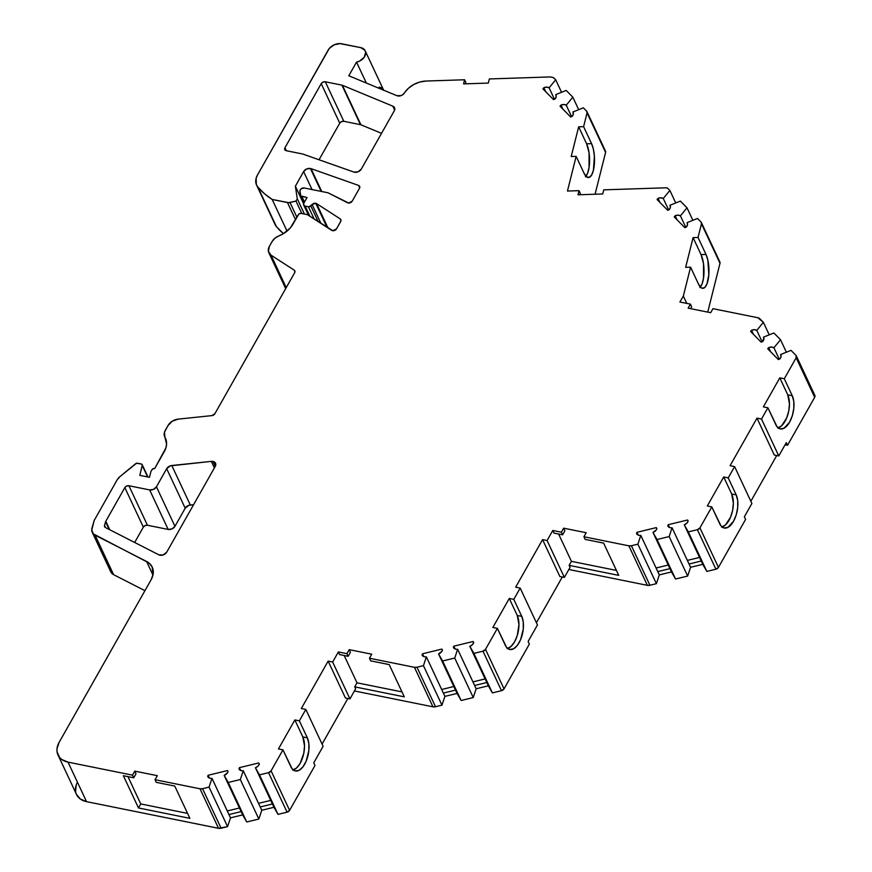 <?xml version="1.0" encoding="UTF-8"?>
<svg xmlns="http://www.w3.org/2000/svg" width="872" height="872" viewBox="0 0 872 872"><rect width="100%" height="100%" fill="white"/><g stroke="black" fill="none" stroke-linecap="round" stroke-linejoin="round"><path stroke-width="1.31" d="M214.392 467.904L211.34 461.386A5.287 3.837 154.9 0 1 213.019 461.462L215.297 466.313L213.019 461.462A5.287 3.837 154.9 0 1 215.526 463.25A5.287 3.837 154.9 0 1 215.308 466.291L215.526 463.239L213.019 461.462A5.287 3.837 154.9 0 1 215.308 466.291L166.705 552.194A5.287 3.837 154.9 0 1 158.889 554.843L163.129 554.952L166.705 552.194L215.308 466.291L166.705 552.194A5.287 3.837 154.9 0 1 158.889 554.843L105.447 527.549A3.172 2.3 154.9 0 1 104.596 526.699A3.172 2.3 154.9 0 1 104.52 525.369L105.447 527.549L158.889 554.843L105.447 527.549A3.172 2.3 154.9 0 1 104.52 525.369L105.577 527.615M585.439 176.776L587.619 173.19L589.069 167.391L589.08 152.894L586.616 143.804L578.659 126.822L583.608 126.658L591.565 143.64A19.021 6.66 -91.9 0 1 594.322 164.677A19.021 6.66 -91.9 0 1 588.469 177.517A19.021 6.66 -91.9 0 1 584.109 173.365L576.152 156.371L567.454 191.044L579.03 190.663L577.994 194.794L602.716 193.976L603.751 189.845L665.99 187.796A3.172 2.3 154.9 0 1 666.731 187.851A3.172 2.3 154.9 0 1 667.908 188.45L669.87 190.434L663.276 198.478L668.639 209.912L663.276 198.478L660.856 197.77L658.011 198.369A5.287 3.837 154.9 0 1 663.276 198.478L668.639 209.912M321.158 191.404L310.41 168.481L306.562 169.015L303.62 171.599L312.045 189.562L303.62 171.599A5.287 3.837 154.9 0 1 310.41 168.481L321.158 191.404L310.41 168.481A5.287 3.837 154.9 0 1 311.021 168.645L321.746 191.513M327.022 227.341L315.74 203.285L312.122 204.549L320.961 223.428L312.122 204.549A3.172 2.3 154.9 0 1 315.74 203.285L327.022 227.341L315.74 203.285A3.172 2.3 154.9 0 1 316.591 203.623L328.003 227.974M92.269 532.345L110.788 571.858A10.562 7.663 -25.1 0 0 113.611 574.681L95.092 535.168A10.562 7.663 154.9 0 1 92.269 532.345A10.562 7.663 154.9 0 1 92.018 527.898L94.198 520.442L117.186 479.807A10.562 7.663 154.9 0 1 119.955 476.581L135.443 463.839A2.115 1.537 154.9 0 1 137.602 463.239L141.21 463.969A2.115 1.537 154.9 0 1 142.201 464.689A2.115 1.537 154.9 0 1 142.267 465.517L147.63 476.94L142.267 465.517L139.803 475.36L149.483 477.311L150.867 471.774A2.115 1.537 154.9 0 1 151.041 471.349L151.957 469.736A2.115 1.537 154.9 0 1 154.671 468.482A2.115 1.537 154.9 0 1 154.736 468.493L165.909 447.87L166.574 444.099L164.928 437.232A10.562 7.663 154.9 0 1 164.677 436.763A10.562 7.663 154.9 0 1 165.233 430.463L168.034 425.492A10.562 7.663 154.9 0 1 178.259 419.116L211.831 415.617L214.894 413.71A3.172 2.3 154.9 0 1 211.831 415.617L178.259 419.116L211.831 415.617A3.172 2.3 154.9 0 0 214.894 413.71L294.649 272.74L294.954 271.257L294.158 270.113A3.172 2.3 154.9 0 1 294.823 270.843A3.172 2.3 154.9 0 1 294.649 272.74L214.894 413.71L294.649 272.74A3.172 2.3 154.9 0 0 294.158 270.113L271.018 255.158A10.562 7.663 154.9 0 1 268.827 252.695A10.562 7.663 154.9 0 1 269.372 246.384L272.184 241.424A10.562 7.663 154.9 0 1 278.811 235.93L283.182 233.816L290.409 227.821L298.366 214.632A2.115 1.537 154.9 0 1 301.08 213.389L307.391 214.665L332.864 230.72L336.57 228.802L340.985 220.758L340.2 218.872A3.172 2.3 154.9 0 1 340.854 219.613A3.172 2.3 154.9 0 1 340.69 221.51L336.57 228.802A3.172 2.3 154.9 0 1 331.654 230.339L307.391 214.665L331.654 230.339A3.172 2.3 154.9 0 0 336.57 228.802L340.69 221.51A3.172 2.3 154.9 0 0 340.2 218.872L316.591 203.623A3.172 2.3 154.9 0 0 315.74 203.285A3.172 2.3 154.9 0 1 316.591 203.623L340.2 218.872L316.591 203.623M473.692 642.631L473.147 641.487L453.778 646.196L455.086 648.986L453.778 646.196L473.147 641.487L473.725 642.49A5.287 3.837 154.9 0 1 469.834 646.305L472.341 644.735L473.725 642.49A5.287 3.837 154.9 0 1 469.834 646.305L486.805 682.525L474.63 685.479L476.167 688.771L473.245 697.556L461.135 700.51L455.533 690.123L443.347 693.087L444.894 696.379L441.962 705.165L423.443 665.652L426.375 656.867L443.347 693.087L426.375 656.867A5.287 3.837 154.9 0 1 424.577 656.812A5.287 3.837 154.9 0 1 422.081 655.046L424.577 656.812A5.287 3.837 154.9 0 1 422.081 655.046L422.495 653.793L422.081 655.046L422.495 653.793L423.803 656.583L422.495 653.793L441.875 649.084L442.409 650.24L441.875 649.084L422.495 653.793L423.803 656.583M469.834 646.305L473.888 653.39L482.968 651.177L501.498 690.689L492.408 692.902L488.353 685.817L469.834 646.305L473.888 653.39L492.408 692.902L488.353 685.817L469.834 646.305L473.888 653.39L492.408 692.902L486.805 682.525L474.63 685.479L457.647 649.259A5.287 3.837 154.9 0 1 455.849 649.204A5.287 3.837 154.9 0 1 453.353 647.449L455.849 649.204A5.287 3.837 154.9 0 1 453.353 647.449L453.778 646.196L453.353 647.449L453.778 646.196L455.086 648.986M688.106 521.151L687.572 519.995L668.192 524.704L669.5 527.495L668.192 524.704L687.572 519.995L688.15 521.009A5.287 3.837 154.9 0 1 684.258 524.824L686.765 523.255L688.15 521.009A5.287 3.837 154.9 0 1 684.258 524.824L701.23 561.034L689.054 563.999L690.591 567.291L687.659 576.076L675.549 579.019L669.958 568.642L657.771 571.607L640.8 535.386A5.287 3.837 154.9 0 1 638.991 535.332A5.287 3.837 154.9 0 1 636.506 533.566L638.991 535.332A5.287 3.837 154.9 0 1 636.506 533.566L636.92 532.312L636.506 533.566L636.92 532.312L638.228 535.103L636.92 532.312L656.3 527.604L656.834 528.748L656.3 527.604L636.92 532.312L638.228 535.103M684.258 524.824L688.313 531.909L697.393 529.696L715.912 569.209L706.832 571.422L702.778 564.337L684.258 524.824L688.313 531.909L706.832 571.422L702.778 564.337L684.258 524.824L688.313 531.909L706.832 571.422L701.23 561.034L689.054 563.999L672.072 527.778A5.287 3.837 154.9 0 1 670.274 527.724A5.287 3.837 154.9 0 1 667.778 525.958L670.274 527.724A5.287 3.837 154.9 0 1 667.778 525.958L668.192 524.704L667.778 525.958L668.192 524.704L669.5 527.495M259.3 764.101L258.755 762.956L239.375 767.665L240.683 770.456L239.375 767.665L258.755 762.956L259.333 763.97A5.287 3.837 154.9 0 1 255.442 767.774L257.949 766.216L259.333 763.97A5.287 3.837 154.9 0 1 255.442 767.774L272.413 803.995L260.238 806.96L261.774 810.252L258.842 819.037L246.743 821.98L241.141 811.603L228.955 814.557L230.502 817.849L227.57 826.634L209.051 787.122L211.983 778.336L228.955 814.557L211.983 778.336A5.287 3.837 154.9 0 1 210.174 778.282A5.287 3.837 154.9 0 1 207.689 776.527L210.174 778.282A5.287 3.837 154.9 0 1 207.689 776.527L208.103 775.273L207.689 776.527L208.103 775.273L209.411 778.064L208.103 775.273L227.483 770.565L228.017 771.709L227.483 770.565L208.103 775.273L209.411 778.064M255.442 767.774L259.496 774.859L268.554 772.668L287.073 812.181L278.015 814.372L273.961 807.287L255.442 767.774L259.496 774.859L278.015 814.372L273.961 807.287L255.442 767.774L259.496 774.859L278.015 814.372L272.413 803.995L260.238 806.96L243.255 770.739A5.287 3.837 154.9 0 1 241.457 770.684A5.287 3.837 154.9 0 1 238.961 768.919L241.457 770.684A5.287 3.837 154.9 0 1 238.961 768.919L239.375 767.665L238.961 768.919L239.375 767.665L240.683 770.456M320.961 223.428L312.122 204.549L310.835 205.945L318.193 221.641L310.835 205.945A2.115 1.537 154.9 0 1 308.416 206.784L314.16 219.036L308.416 206.784L305.189 206.13L309.963 216.321L305.189 206.13A3.172 2.3 154.9 0 1 303.685 205.062A3.172 2.3 154.9 0 1 303.848 203.165L307.042 197.53L301.843 196.483L304.47 202.075L301.843 196.483A3.172 2.3 154.9 0 1 300.35 195.404A3.172 2.3 154.9 0 1 300.186 194.816L299.892 191.164A3.172 2.3 154.9 0 1 301.243 188.734A3.172 2.3 154.9 0 1 304.284 187.992L327.992 192.777L348.724 203.034L352.244 201.105L359.493 188.276L359.733 186.554L358.523 185.409A3.172 2.3 154.9 0 1 359.656 186.39A3.172 2.3 154.9 0 1 359.493 188.276L352.244 201.105A3.172 2.3 154.9 0 1 347.514 202.751L327.992 192.777L347.514 202.751A3.172 2.3 154.9 0 0 352.244 201.105L359.493 188.276A3.172 2.3 154.9 0 0 358.523 185.409L311.021 168.645A5.287 3.837 154.9 0 0 310.41 168.481A5.287 3.837 154.9 0 1 311.021 168.645L358.523 185.409L311.021 168.645M258.842 819.037L246.743 821.98L242.678 814.895L230.502 817.849L228.955 814.557L241.141 811.603L224.159 775.382L228.224 782.467L240.323 779.524L258.842 819.037L240.323 779.524L243.255 770.739A5.287 3.837 154.9 0 1 241.457 770.684A5.287 3.837 154.9 0 0 243.255 770.739L261.774 810.252L258.842 819.037L240.323 779.524L243.255 770.739L261.774 810.252L258.842 819.037L246.743 821.98L228.224 782.467L240.323 779.524L243.255 770.739M556.107 95.299L555.78 94.601A5.287 3.837 154.9 0 1 555.965 94.939A5.287 3.837 154.9 0 1 555.006 99.037L556.183 96.748L555.78 94.601L556.107 95.299L555.78 94.601L566.201 90.437L572.828 97.163L578.692 109.665L572.828 97.163L566.244 105.207L571.596 116.63L566.244 105.207L563.824 104.487L560.979 105.098A5.287 3.837 154.9 0 1 566.244 105.207L571.596 116.63M670.285 205.956L669.958 205.258A5.287 3.837 154.9 0 1 670.143 205.596A5.287 3.837 154.9 0 1 669.184 209.694L670.361 207.405L669.958 205.258L670.285 205.956L669.958 205.258L680.378 201.094L687.005 207.819L692.869 220.322L687.005 207.819L680.422 215.864L685.774 227.287L680.422 215.864L678.002 215.144L675.157 215.755A5.287 3.837 154.9 0 1 680.422 215.864L685.774 227.287M779.274 359.188L773.922 347.765L771.502 347.045L768.657 347.645L770.543 351.656L768.657 347.645A5.287 3.837 154.9 0 1 773.922 347.765L779.274 359.188L773.922 347.765L780.516 339.709L786.381 352.223L780.516 339.709L773.878 332.984L763.458 337.148L763.785 337.856L763.458 337.148A5.287 3.837 154.9 0 1 763.643 337.486A5.287 3.837 154.9 0 1 762.684 341.595L763.785 337.856M687.659 576.076L675.549 579.019L671.495 571.934L652.975 532.421L657.03 539.506L669.14 536.563L687.659 576.076L675.549 579.019L657.03 539.506L669.14 536.563L672.072 527.778A5.287 3.837 154.9 0 1 670.274 527.724A5.287 3.837 154.9 0 0 672.072 527.778L690.591 567.291L687.659 576.076L669.14 536.563L672.072 527.778L690.591 567.291L687.659 576.076L669.14 536.563L672.072 527.778M473.245 697.556L461.135 700.51L457.07 693.414L444.894 696.379L443.347 693.087L455.533 690.123L438.551 653.902L442.616 660.987L454.726 658.044L473.245 697.556L454.726 658.044L457.647 649.259A5.287 3.837 154.9 0 1 455.849 649.204A5.287 3.837 154.9 0 0 457.647 649.259L476.167 688.771L473.245 697.556L454.726 658.044L457.647 649.259L476.167 688.771L473.245 697.556L461.135 700.51L442.616 660.987L454.726 658.044L457.647 649.259M246.743 821.98L242.678 814.895L224.159 775.382L228.224 782.467L246.743 821.98L228.224 782.467L240.323 779.524M675.549 579.019L671.495 571.934L652.975 532.421L657.03 539.506L675.549 579.019L657.03 539.506L669.14 536.563M461.135 700.51L457.07 693.414L438.551 653.902L442.616 660.987L461.135 700.51L442.616 660.987L454.726 658.044M256.597 185.115L275.116 224.627A16.906 12.263 -25.1 0 0 276.413 226.644L257.894 187.131A16.906 12.263 154.9 0 1 256.597 185.115A16.906 12.263 154.9 0 1 257.469 175.021L328.188 50.042A10.562 7.663 154.9 0 1 341.759 43.796L360.703 47.622A9.505 6.9 154.9 0 1 365.205 50.838A9.505 6.9 154.9 0 1 356.528 62.108L366.338 83.047L356.528 62.108L348.789 75.777A3.172 2.3 154.9 0 1 348.909 75.82L396.902 95.691A5.287 3.837 154.9 0 0 404.368 93.042A21.135 15.325 154.9 0 1 426.016 81.041A21.135 15.325 154.9 0 0 404.368 93.042A5.287 3.837 154.9 0 1 396.902 95.691L400.967 95.648L402.929 94.579L408.336 88.355L413.622 84.573L419.715 82.055L426.016 81.041L464.613 79.766L463.577 83.897L488.309 83.08L489.345 78.949L550.33 76.932L552.793 77.434A3.172 2.3 154.9 0 1 553.971 78.033L555.693 79.777L561.557 92.29L555.693 79.777L549.098 87.821L554.461 99.255L549.098 87.821L546.69 87.113L543.834 87.712A5.287 3.837 154.9 0 1 549.098 87.821L554.461 99.255M675.735 202.947L669.87 190.434L663.276 198.478L669.87 190.434L675.735 202.947L669.87 190.434L667.908 188.45L669.87 190.434M242.678 814.895L230.502 817.849L227.57 826.634L221.085 828.215L202.566 788.702L209.051 787.122L211.983 778.336L230.502 817.849L242.678 814.895L224.159 775.382A5.287 3.837 154.9 0 0 228.061 771.567L227.483 770.565L228.061 771.567A5.287 3.837 154.9 0 1 224.159 775.382L227.548 772.734L228.061 771.567L227.483 770.565L228.017 771.709M545.709 91.702L543.834 87.712L545.709 91.702L543.834 87.712L542.896 88.857L553.524 99.626L555.006 99.037A5.287 3.837 154.9 0 0 555.78 94.601L566.201 90.437L572.828 97.163L566.244 105.207L572.828 97.163L578.692 109.665M573.253 112.673L572.926 111.976A5.287 3.837 154.9 0 1 573.111 112.314A5.287 3.837 154.9 0 1 572.141 116.412L573.329 114.123L572.926 111.976L583.346 107.812L586.627 111.147A3.172 2.3 154.9 0 1 586.965 111.627A3.172 2.3 154.9 0 1 587.063 112.87L605.582 152.382A3.172 2.3 -25.1 0 0 605.484 151.139L586.965 111.627M562.843 109.087L560.979 105.098L562.843 109.087L560.979 105.098L560.042 106.242L570.669 117.011L572.141 116.412A5.287 3.837 154.9 0 0 572.926 111.976L583.346 107.812L586.627 111.147L587.063 112.87L583.608 126.658L591.565 143.64L586.616 143.804L578.659 126.822L571.204 156.535L576.152 156.371L571.204 156.535L578.659 126.822L583.608 126.658L591.565 143.64L586.616 143.804L578.659 126.822L571.204 156.535L576.152 156.371L567.454 191.044L579.03 190.663L580.262 193.301L579.902 194.729M659.886 202.359L658.011 198.369L659.886 202.359L658.011 198.369L657.074 199.514L667.701 210.283L669.184 209.694A5.287 3.837 154.9 0 0 669.958 205.258L680.378 201.094L687.005 207.819L680.422 215.864L687.005 207.819L692.869 220.322M687.419 223.33L687.092 222.633A5.287 3.837 154.9 0 1 687.289 222.97A5.287 3.837 154.9 0 1 686.318 227.069L687.507 224.78L687.092 222.633L697.513 218.469L701.044 222.044A3.172 2.3 154.9 0 1 701.371 222.524A3.172 2.3 154.9 0 1 701.47 223.766L719.989 263.279A3.172 2.3 -25.1 0 0 719.891 262.036L701.371 222.524M677.021 219.744L675.157 215.755L677.021 219.744L675.157 215.755L674.22 216.888L684.836 227.668L686.318 227.069A5.287 3.837 154.9 0 0 687.092 222.633L697.513 218.469L701.044 222.044L701.47 223.766L698.036 237.457L706.004 254.45L701.055 254.613L693.087 237.62L685.643 267.344L690.58 267.181L685.643 267.344L693.087 237.62L698.036 237.457L706.004 254.45A19.021 6.66 -91.9 0 1 708.762 275.487A19.021 6.66 -91.9 0 1 702.908 288.316A19.021 6.66 -91.9 0 1 698.548 284.174L690.58 267.181L683.343 296.077L679.888 302.006L690.417 304.132L691.649 306.759L690.58 308.655M753.397 334.27L751.522 330.27A5.287 3.837 154.9 0 1 756.776 330.379L754.367 329.671L751.522 330.27L753.397 334.27L751.522 330.27A5.287 3.837 154.9 0 1 756.776 330.379L762.139 341.813L756.776 330.379L763.371 322.335L769.235 334.837L763.371 322.335L759.839 318.749A5.287 3.837 154.9 0 0 757.888 317.746L763.371 322.335L769.235 334.837M796.332 355.896A3.172 2.3 154.9 0 1 796.169 357.782L814.688 397.294A3.172 2.3 -25.1 0 0 814.851 395.408L796.332 355.896A3.172 2.3 154.9 0 0 796.005 355.416L791.024 350.37L780.604 354.533L780.931 355.231L780.604 354.533A5.287 3.837 154.9 0 1 780.789 354.871A5.287 3.837 154.9 0 1 779.83 358.97L781.007 356.681L780.604 354.533A5.287 3.837 154.9 0 1 779.83 358.97L778.336 359.558L779.83 358.97L778.336 359.558L767.72 348.8L778.336 359.558L767.72 348.8L768.657 347.645A5.287 3.837 154.9 0 1 773.922 347.765L780.516 339.709L773.878 332.984L763.458 337.148A5.287 3.837 154.9 0 1 762.684 341.595L761.202 342.184L762.684 341.595L761.202 342.184L750.585 331.415L761.202 342.184L750.585 331.415L751.522 330.27M669.958 568.642L657.771 571.607L669.958 568.642L652.975 532.421A5.287 3.837 154.9 0 0 656.878 528.617L656.3 527.604L656.878 528.617A5.287 3.837 154.9 0 1 652.975 532.421L656.354 529.784L656.878 528.617L656.3 527.604L656.834 528.748M457.07 693.414L444.894 696.379L441.962 705.165L435.51 706.734L416.99 667.222L423.443 665.652L426.375 656.867L444.894 696.379L457.07 693.414L438.551 653.902A5.287 3.837 154.9 0 0 442.453 650.098L441.875 649.084L442.453 650.098A5.287 3.837 154.9 0 1 438.551 653.902L441.941 651.264L442.453 650.098L441.875 649.084L442.409 650.24M312.045 189.562L303.62 171.599L295.368 186.194L303.598 203.754L295.368 186.194L297.287 198.783L304.448 214.065L297.287 198.783L295.99 201.072L301.832 213.542L295.99 201.072L289.995 202.489L296.894 217.226L289.995 202.489A5.287 3.837 154.9 0 1 287.477 202.555L295.51 219.69L287.477 202.555L272.195 199.47L287.03 231.124L272.195 199.47L264.478 193.748L257.894 187.131L256.335 184.526L256.117 178.28L257.469 175.021L329.245 48.505L334.052 44.875L339.917 43.6L360.703 47.622L364.856 50.216L365.651 52.374L364.234 57.269L359.526 61.127L356.528 62.108L348.789 75.777A3.172 2.3 154.9 0 1 348.909 75.82L396.902 95.691L348.909 75.82A3.172 2.3 154.9 0 0 348.789 75.777L356.528 62.108L366.338 83.047M657.771 571.607L659.319 574.899L671.495 571.934L659.319 574.899L656.387 583.684L637.868 544.172L640.8 535.386A5.287 3.837 154.9 0 1 638.991 535.332A5.287 3.837 154.9 0 0 640.8 535.386L659.319 574.899L656.387 583.684L637.868 544.172L640.8 535.386L659.319 574.899L656.387 583.684L649.923 585.254L631.404 545.741L637.868 544.172L640.8 535.386M258.548 803.352L270.723 800.398M239.451 807.995L227.265 810.96M687.365 560.402L699.54 557.437M656.082 567.999L668.268 565.045M564.893 530.808L562.614 534.83L554.014 533.097L552.783 530.459L554.014 533.097L562.614 534.83L561.383 532.203L563.661 528.17L564.893 530.808L562.614 534.83L561.383 532.203L563.661 528.17L564.893 530.808L562.614 534.83L554.014 533.097L552.783 530.459L561.383 532.203L563.661 528.17L564.893 530.808M472.94 681.882L485.115 678.917M453.843 686.526L441.668 689.48M350.435 652.278L348.157 656.311L339.59 654.578L338.358 651.951L339.59 654.578L348.157 656.311L346.925 653.673L349.203 649.651L350.435 652.278L348.157 656.311L346.925 653.673L349.203 649.651L350.435 652.278L348.157 656.311L339.59 654.578L338.358 651.951L346.925 653.673L349.203 649.651L350.435 652.278M444.894 696.379L441.962 705.165L423.443 665.652L426.375 656.867A5.287 3.837 154.9 0 1 424.577 656.812A5.287 3.837 154.9 0 0 426.375 656.867M344.189 655.504L356.997 682.82L344.189 655.504L356.997 682.82L354.719 686.853L355.634 688.826L349.945 698.897L332.657 662.022L338.358 651.951L346.925 653.673L348.157 656.311M230.502 817.849L227.57 826.634L209.051 787.122L211.983 778.336A5.287 3.837 154.9 0 1 210.174 778.282A5.287 3.837 154.9 0 0 211.983 778.336M558.614 534.024L571.422 561.339L558.614 534.024L571.422 561.339L569.133 565.361L570.059 567.345L564.369 577.417L547.082 540.542L552.783 530.459L561.383 532.203L562.614 534.83M109.131 529.435L105.556 521.816L109.131 529.435L105.556 521.816L104.52 525.369L105.556 521.816A3.172 2.3 154.9 0 1 105.795 521.26L109.785 529.773M292.698 770.085L296.578 767.97L300.153 763.327L303.794 753.266L304.524 745.985L302.824 736.927L294.856 719.945L278.451 748.95L282.953 749.866L278.451 748.95L294.856 719.945L299.368 720.85L307.336 737.843A19.021 9.352 -78.6 0 1 306.813 759.501A19.021 9.352 -78.6 0 1 295.357 770.99A19.021 9.352 -78.6 0 1 290.888 766.793L282.953 749.866L271.083 770.837A3.172 2.3 154.9 0 1 268.554 772.668L287.073 812.181A3.172 2.3 -25.1 0 0 289.602 810.361L271.083 770.837L268.554 772.668L287.073 812.181L278.015 814.372L259.496 774.859L268.554 772.668L259.496 774.859M209.051 787.122L202.566 788.702L209.051 787.122L227.57 826.634L221.085 828.215L202.566 788.702L200.004 788.789L218.523 828.302A5.287 3.837 -25.1 0 0 221.085 828.215L202.566 788.702A5.287 3.837 154.9 0 1 200.004 788.789L155.042 779.71L157.32 775.677L134.779 771.131L136.01 773.758L133.732 777.791L132.5 775.154L134.779 771.131L136.01 773.758L133.732 777.791L123.366 775.699L138.484 807.963L189.889 818.35L174.76 786.075L156.273 782.348L155.042 779.71L156.273 782.348L174.76 786.075L189.889 818.35L138.484 807.963L123.366 775.699L133.732 777.791L132.5 775.154L134.779 771.131L136.01 773.758L133.732 777.791L132.5 775.154L68.027 762.139L61.814 759.523L59.536 757.397L57.083 751.947L56.985 748.819L59.111 742.377L151.248 579.52L153.134 574.19L152.055 566.746L148.829 562.887L93.326 533.882L91.734 530.1L94.198 520.442L117.186 479.807L119.955 476.581L136.49 463.294L141.21 463.969L142.3 464.983L139.803 475.36L149.483 477.311L150.867 471.774A2.115 1.537 154.9 0 1 151.041 471.349L152.436 469.147L154.671 468.482A2.115 1.537 154.9 0 1 154.736 468.493L164.274 451.642A22.509 16.328 -25.1 0 0 165.44 438.213A22.509 16.328 -25.1 0 0 164.928 437.232L164.459 432.229L168.034 425.492L172.285 421.198L178.259 419.116A10.562 7.663 154.9 0 0 168.034 425.492L165.233 430.463A10.562 7.663 154.9 0 0 164.928 437.232L165.865 439.248M127.966 776.625L140.763 803.94L127.966 776.625L140.763 803.94L187.567 813.391L140.763 803.94L138.484 807.963L123.366 775.699L133.732 777.791M699.878 287.586L702.047 284L703.508 278.201L703.519 263.704L701.055 254.613L693.087 237.62L698.036 237.457L706.004 254.45L701.055 254.613L693.087 237.62L685.643 267.344L690.58 267.181L683.343 296.077L679.888 302.006L690.417 304.132L691.649 306.759L690.417 304.132L688.139 308.154L710.68 312.71L712.958 308.677L710.68 312.71L688.139 308.154L690.417 304.132L688.139 308.154L710.68 312.71L712.958 308.677L757.888 317.746A5.287 3.837 154.9 0 1 759.839 318.749L763.371 322.335L756.776 330.379L762.139 341.813M777.671 427.988L781.541 425.852L786.599 418.146L788.724 411.148L789.465 403.867L787.754 394.842L779.797 377.849L763.382 406.864L767.883 407.769L763.382 406.864L779.797 377.849L784.299 378.764L792.267 395.746A19.021 9.352 -78.6 0 1 791.743 417.416A19.021 9.352 -78.6 0 1 780.298 428.893A19.021 9.352 -78.6 0 1 775.851 424.762L767.883 407.769L761.507 419.05L778.783 455.936L786.315 442.638L778.783 455.936L786.315 442.638L787.547 445.276L786.315 442.638L787.547 445.276L785.105 444.775M721.591 527.113L725.46 524.977L730.518 517.27L732.644 510.273L733.374 503.002L731.673 493.966L723.706 476.973L707.29 505.989L711.803 506.905L707.29 505.989L723.706 476.973L728.218 477.889L736.186 494.882A19.021 9.352 -78.6 0 1 735.663 516.54A19.021 9.352 -78.6 0 1 724.207 528.029A19.021 9.352 -78.6 0 1 719.771 523.887L711.803 506.905L699.933 527.876A3.172 2.3 154.9 0 1 697.393 529.696L715.912 569.209A3.172 2.3 -25.1 0 0 718.452 567.389L699.933 527.876L697.393 529.696L715.912 569.209L706.832 571.422L688.313 531.909L697.393 529.696L688.313 531.909M564.369 577.417L559.857 576.501L542.569 539.626L547.082 540.542L564.369 577.417L559.857 576.501L542.569 539.626L547.082 540.542L564.369 577.417L570.059 567.345L569.133 565.361L571.422 561.339L616.406 570.419L571.422 561.339L569.133 565.361L618.739 575.378L603.609 543.114L585.156 539.387L583.924 536.749L585.156 539.387L603.609 543.114L618.739 575.378L569.133 565.361L570.059 567.345L564.369 577.417L559.857 576.501L542.569 539.626L547.082 540.542L552.783 530.459L561.383 532.203M637.868 544.172L631.404 545.741L637.868 544.172L656.387 583.684L649.923 585.254L631.404 545.741L628.854 545.828L647.373 585.341A5.287 3.837 -25.1 0 0 649.923 585.254L631.404 545.741A5.287 3.837 154.9 0 1 628.854 545.828L583.924 536.749L586.202 532.727L563.661 528.17L586.202 532.727L583.924 536.749L585.156 539.387L603.609 543.114L618.739 575.378L569.133 565.361M507.166 648.594L511.036 646.457L514.6 641.814L517.314 635.361L518.949 624.483L517.249 615.447L509.281 598.454L492.865 627.469L497.378 628.385L492.865 627.469L509.281 598.454L513.793 599.369L521.761 616.362A19.021 9.352 -78.6 0 1 521.238 638.021A19.021 9.352 -78.6 0 1 509.782 649.509A19.021 9.352 -78.6 0 1 505.346 645.367L497.378 628.385L485.508 649.357A3.172 2.3 154.9 0 1 482.968 651.177L501.498 690.689A3.172 2.3 -25.1 0 0 504.027 688.869L485.508 649.357L482.968 651.177L501.498 690.689L492.408 692.902L473.888 653.39L482.968 651.177L473.888 653.39M349.945 698.897L345.432 697.992L328.145 661.107L332.657 662.022L349.945 698.897L345.432 697.992L349.945 698.897L355.634 688.826L354.719 686.853L356.997 682.82L401.981 691.899L356.997 682.82L354.719 686.853L404.314 696.859L389.185 664.595L370.698 660.867L369.466 658.229L370.698 660.867L389.185 664.595L404.314 696.859L354.719 686.853L355.634 688.826L349.945 698.897L332.657 662.022L338.358 651.951L346.925 653.673M423.443 665.652L416.99 667.222L423.443 665.652L441.962 705.165L435.51 706.734L416.99 667.222L414.429 667.309L432.948 706.821A5.287 3.837 -25.1 0 0 435.51 706.734L416.99 667.222A5.287 3.837 154.9 0 1 414.429 667.309L369.466 658.229L371.745 654.196L349.203 649.651L371.745 654.196L369.466 658.229L370.698 660.867L389.185 664.595L404.314 696.859L354.719 686.853M289.602 810.361L271.083 770.837L289.602 810.361L287.073 812.181A3.172 2.3 -25.1 0 0 289.602 810.361L314.999 765.474L313.767 762.837L323.109 746.312L305.832 709.437L323.109 746.312L313.767 762.837L314.999 765.474L289.602 810.361L314.999 765.474L313.767 762.837L323.109 746.312L305.832 709.437L299.368 720.85L294.856 719.945L302.824 736.927L294.856 719.945L278.451 748.95L282.953 749.866L292.12 768.842L295.346 770.99L299.151 770.281L302.944 766.837L306.159 761.18L308.852 750.498L308.841 743.489L307.336 737.843L302.824 736.927A19.021 9.352 101.4 0 1 303.02 756.395A19.021 9.352 101.4 0 1 293.221 769.965A19.021 9.352 101.4 0 0 303.02 756.395A19.021 9.352 101.4 0 0 302.824 736.927L307.336 737.843A19.021 9.352 -78.6 0 1 304.655 764.243A19.021 9.352 -78.6 0 1 290.888 766.793L282.953 749.866L271.083 770.837A3.172 2.3 154.9 0 1 268.554 772.668M332.657 662.022L328.145 661.107L345.432 697.992L328.145 661.107L301.32 708.533L305.832 709.437L301.32 708.533L328.145 661.107L332.657 662.022L338.358 651.951M187.567 813.391L140.763 803.94L138.484 807.963L189.889 818.35L174.76 786.075L156.273 782.348L155.042 779.71L157.32 775.677L134.779 771.131L157.32 775.677L155.042 779.71L200.004 788.789L218.523 828.302L86.546 801.651L68.027 762.139A21.135 15.325 154.9 0 1 58.01 754.989A21.135 15.325 154.9 0 1 59.111 742.377L151.248 579.52A21.135 15.325 -25.1 0 0 152.229 567.116A21.135 15.325 -25.1 0 0 146.572 561.459L95.092 535.168A10.562 7.663 154.9 0 1 92.018 527.898L94.198 520.442L117.186 479.807A10.562 7.663 154.9 0 1 119.955 476.581L135.443 463.839A2.115 1.537 154.9 0 1 137.602 463.239L141.21 463.969A2.115 1.537 154.9 0 1 142.267 465.517L139.803 475.36L149.483 477.311L150.867 471.774A2.115 1.537 154.9 0 1 151.041 471.349L151.957 469.736A2.115 1.537 154.9 0 1 154.671 468.482A2.115 1.537 154.9 0 1 154.736 468.493L164.274 451.642A22.509 16.328 -25.1 0 0 164.928 437.232M286.234 287.618L271.018 255.158L268.391 251.343L269.372 246.384L272.184 241.424L274.92 238.209L278.811 235.93A22.509 16.328 -25.1 0 0 292.938 224.235L298.856 214.043L301.08 213.389L307.391 214.665L301.08 213.389A2.115 1.537 154.9 0 0 298.366 214.632L292.938 224.235A22.509 16.328 -25.1 0 1 278.811 235.93A10.562 7.663 154.9 0 0 272.184 241.424L269.372 246.384A10.562 7.663 154.9 0 0 271.018 255.158L294.158 270.113L271.018 255.158L286.234 287.618L271.018 255.158M294.965 271.824L294.158 270.113M341.007 220.594L340.2 218.872M359.678 187.883L358.523 185.409M464.613 79.766L465.844 82.404L464.613 79.766L426.016 81.041L464.613 79.766L463.577 83.897L488.309 83.08L489.345 78.949L550.33 76.932L489.345 78.949L488.309 83.08L463.577 83.897L464.613 79.766L465.844 82.404L465.495 83.832M585.951 176.231A19.021 6.66 88.1 0 0 586.616 143.804A19.021 6.66 88.1 0 1 585.951 176.231M579.03 190.663L580.262 193.301L579.03 190.663L577.994 194.794L602.716 193.976L603.751 189.845L665.99 187.796A3.172 2.3 154.9 0 1 666.731 187.851L667.908 188.45A3.172 2.3 154.9 0 0 666.731 187.851A3.172 2.3 154.9 0 0 665.99 187.796L603.751 189.845L602.716 193.976L577.994 194.794L579.03 190.663L567.454 191.044L576.152 156.371L584.109 173.365L576.152 156.371M700.39 287.041A19.021 6.66 88.1 0 0 701.055 254.613A19.021 6.66 88.1 0 1 700.39 287.041M686.765 303.391L683.343 296.077L686.765 303.391L683.343 296.077L679.888 302.006L690.417 304.132M779.797 377.849L784.299 378.764L796.169 357.782A3.172 2.3 154.9 0 0 796.005 355.416L791.024 350.37L796.005 355.416L796.169 357.782L784.299 378.764L779.797 377.849L787.754 394.842L779.797 377.849L763.382 406.864L767.883 407.769L777.094 426.8L780.32 428.904L784.113 428.174L789.618 422.113L792.332 415.661L793.793 408.379L793.771 401.393L792.267 395.746L787.754 394.842A19.021 9.352 101.4 0 1 787.95 414.309A19.021 9.352 101.4 0 1 778.151 427.869A19.021 9.352 101.4 0 0 787.95 414.309A19.021 9.352 101.4 0 0 787.754 394.842L792.267 395.746A19.021 9.352 -78.6 0 1 789.618 422.113A19.021 9.352 -78.6 0 1 775.851 424.762L767.883 407.769L761.507 419.05L778.783 455.936L774.282 455.021L778.783 455.936L774.282 455.021L756.994 418.146L761.507 419.05L778.783 455.936M718.452 567.389L699.933 527.876L718.452 567.389L715.912 569.209A3.172 2.3 -25.1 0 0 718.452 567.389L745.593 519.418L744.361 516.78L745.593 519.418L718.452 567.389L745.593 519.418L744.361 516.78L751.882 503.482L734.606 466.607L728.218 477.889L723.706 476.973L731.673 493.966L723.706 476.973L707.29 505.989L711.803 506.905L721.013 525.925L724.24 528.029L728.033 527.298L733.526 521.238L736.251 514.785L737.701 507.504L737.679 500.517L736.186 494.882L731.673 493.966A19.021 9.352 101.4 0 1 731.87 513.434A19.021 9.352 101.4 0 1 722.071 526.993A19.021 9.352 101.4 0 0 731.87 513.434A19.021 9.352 101.4 0 0 731.673 493.966L736.186 494.882A19.021 9.352 -78.6 0 1 733.526 521.238A19.021 9.352 -78.6 0 1 719.771 523.887L711.803 506.905L699.933 527.876A3.172 2.3 154.9 0 1 697.393 529.696M756.994 418.146L774.282 455.021L756.994 418.146L730.093 465.692L734.606 466.607L751.882 503.482L744.361 516.78L751.882 503.482L734.606 466.607L730.093 465.692L756.994 418.146L761.507 419.05L756.994 418.146L730.093 465.692L734.606 466.607L728.218 477.889L736.186 494.882L731.673 493.966M504.027 688.869L485.508 649.357L504.027 688.869L501.498 690.689A3.172 2.3 -25.1 0 0 504.027 688.869L529.348 644.125L528.116 641.487L537.457 624.962L520.181 588.088L537.457 624.962L528.116 641.487L529.348 644.125L504.027 688.869L529.348 644.125L528.116 641.487L537.457 624.962L520.181 588.088L513.793 599.369L509.281 598.454L517.249 615.447L509.281 598.454L492.865 627.469L497.378 628.385L506.588 647.406L509.815 649.509L513.608 648.779L517.401 645.324L520.606 639.667L523.287 628.995L523.255 621.998L521.761 616.362L517.249 615.447A19.021 9.352 101.4 0 1 517.445 634.914A19.021 9.352 101.4 0 1 507.646 648.485A19.021 9.352 101.4 0 0 517.445 634.914A19.021 9.352 101.4 0 0 517.249 615.447L521.761 616.362A19.021 9.352 -78.6 0 1 519.102 642.719A19.021 9.352 -78.6 0 1 505.346 645.367L497.378 628.385L485.508 649.357A3.172 2.3 154.9 0 1 482.968 651.177M542.569 539.626L515.668 587.172L520.181 588.088L515.668 587.172L542.569 539.626L515.668 587.172L520.181 588.088L513.793 599.369L521.761 616.362L517.249 615.447M215.297 466.313L213.019 461.462A5.287 3.837 154.9 0 0 211.34 461.386L170.258 465.855L166.683 468.7L156.437 486.805A5.287 3.837 154.9 0 1 149.646 489.922L128.914 485.737L147.433 525.249L168.165 529.435A5.287 3.837 -25.1 0 0 174.956 526.317L185.202 508.213L166.683 468.7A5.287 3.837 154.9 0 1 171.795 465.506L190.314 505.019A5.287 3.837 -25.1 0 0 185.202 508.213L166.683 468.7L156.437 486.805A5.287 3.837 154.9 0 1 149.646 489.922L168.165 529.435A5.287 3.837 -25.1 0 0 174.956 526.317L156.437 486.805L153.505 489.388L149.646 489.922L128.914 485.737L147.433 525.249A3.172 2.3 -25.1 0 0 143.357 527.113L124.838 487.601A3.172 2.3 154.9 0 1 128.914 485.737L126.593 486.053L124.838 487.601L105.795 521.26A3.172 2.3 154.9 0 0 105.556 521.816L104.52 525.369M394.624 110.003L392.836 106.166A5.287 3.837 154.9 0 1 394.526 107.714A5.287 3.837 154.9 0 1 394.253 110.864L394.667 108.084L392.836 106.166L342.402 85.282L360.921 124.794A3.172 2.3 -25.1 0 0 360.43 124.652L341.911 85.14A3.172 2.3 154.9 0 1 342.402 85.282L360.921 124.794A3.172 2.3 -25.1 0 0 360.43 124.652L341.911 85.14A3.172 2.3 154.9 0 1 342.402 85.282L360.921 124.794A3.172 2.3 -25.1 0 0 360.43 124.652L343.819 121.295A3.172 2.3 -25.1 0 0 339.742 123.17L321.223 83.658A3.172 2.3 154.9 0 1 325.3 81.783L343.819 121.295L341.508 121.622L339.742 123.17L321.223 83.658L284.959 147.75L286.354 150.725L284.959 147.75L284.784 149.624L286.299 150.714A3.172 2.3 154.9 0 1 284.795 149.646A3.172 2.3 154.9 0 1 284.959 147.75L286.354 150.725M341.911 85.14L325.3 81.783L341.911 85.14L325.3 81.783L343.819 121.295L360.43 124.652L341.911 85.14A3.172 2.3 154.9 0 1 342.402 85.282L392.836 106.166A5.287 3.837 154.9 0 1 394.253 110.864L361.291 169.114A5.287 3.837 154.9 0 1 353.901 172.067L358.021 171.849L361.291 169.114L394.253 110.864L361.291 169.114A5.287 3.837 154.9 0 1 353.901 172.067L303.085 154.126A3.172 2.3 154.9 0 0 302.726 154.028A3.172 2.3 154.9 0 1 303.085 154.126A3.172 2.3 154.9 0 0 302.726 154.028L286.299 150.714A3.172 2.3 154.9 0 1 284.959 147.75L321.223 83.658A3.172 2.3 154.9 0 1 325.3 81.783L322.989 82.11L321.223 83.658L284.959 147.75M318.193 221.641L310.835 205.945L312.122 204.549L309.048 206.817L305.189 206.13L303.674 205.04L303.848 203.165L307.042 197.53L300.687 195.895L299.946 190.521L301.243 188.734L304.284 187.992L327.992 192.777L304.284 187.992A3.172 2.3 154.9 0 0 301.243 188.734A3.172 2.3 154.9 0 0 299.892 191.164L300.186 194.816A3.172 2.3 154.9 0 0 301.843 196.483L304.47 202.075M310.41 168.481A5.287 3.837 154.9 0 0 303.62 171.599L295.368 186.194L297.287 198.783L295.99 201.072L288.697 202.653L272.195 199.47A105.665 76.649 154.9 0 1 257.894 187.131A16.906 12.263 154.9 0 1 257.469 175.021L328.188 50.042A10.562 7.663 154.9 0 1 341.759 43.796L360.703 47.622A9.505 6.9 154.9 0 1 365.433 54.816A9.505 6.9 154.9 0 1 356.528 62.108M555.693 79.777L553.971 78.033A3.172 2.3 154.9 0 0 552.793 77.434L550.33 76.932L553.447 77.663L555.693 79.777L549.098 87.821L555.693 79.777L561.557 92.29M543.834 87.712L542.896 88.857L553.524 99.626L542.896 88.857L543.834 87.712A5.287 3.837 154.9 0 1 549.098 87.821M560.979 105.098L560.042 106.242L570.669 117.011L560.042 106.242L560.979 105.098A5.287 3.837 154.9 0 1 566.244 105.207M658.011 198.369L657.074 199.514L667.701 210.283L657.074 199.514L658.011 198.369A5.287 3.837 154.9 0 1 663.276 198.478M675.157 215.755L674.22 216.888L684.836 227.668L674.22 216.888L675.157 215.755A5.287 3.837 154.9 0 1 680.422 215.864M780.604 354.533L791.024 350.37L780.604 354.533L780.931 355.231M416.99 667.222A5.287 3.837 154.9 0 1 414.429 667.309L369.466 658.229L371.745 654.196L349.203 649.651M432.948 706.821L414.429 667.309L432.948 706.821L354.424 690.962L432.948 706.821A5.287 3.837 -25.1 0 0 435.51 706.734L432.948 706.821L354.424 690.962M322.073 744.099L347.873 698.483M328.145 661.107L301.32 708.533L305.832 709.437L299.368 720.85L307.336 737.843L302.824 736.927M273.961 807.287L261.774 810.252M134.779 771.131L132.5 775.154L68.027 762.139A21.135 15.325 154.9 0 1 59.111 742.377L151.248 579.52A21.135 15.325 -25.1 0 0 146.572 561.459L95.092 535.168L113.611 574.681L144.937 590.671L113.611 574.681L110.7 571.661M58.01 754.989L76.529 794.501A21.135 15.325 -25.1 0 0 86.546 801.651L68.027 762.139L132.5 775.154M152.96 575.084L146.572 561.459M274.397 222.338A16.906 12.263 -25.1 0 0 276.413 226.644L257.894 187.131L276.413 226.644A105.665 76.649 -25.1 0 0 283.444 233.652L276.413 226.644L274.854 224.039M572.926 111.976L583.346 107.812L586.627 111.147A3.172 2.3 154.9 0 1 587.063 112.87L605.582 152.382L595.086 194.227L605.582 152.382A3.172 2.3 -25.1 0 0 605.146 150.66L587.063 112.87L583.608 126.658L578.659 126.822M591.565 143.64L593.407 149.308L594.399 156.382L593.396 170.356L591.543 175.141L589.134 177.398L586.518 176.765L584.109 173.365A19.021 6.66 -91.9 0 0 593.396 170.356A19.021 6.66 -91.9 0 0 591.565 143.64L586.616 143.804M701.055 254.613L706.004 254.45L707.846 260.118L708.838 274.571L706.996 283.836L704.827 287.422L702.265 288.25L700.957 287.575L698.548 284.174L690.58 267.181L683.343 296.077M687.092 222.633L697.513 218.469L701.044 222.044A3.172 2.3 154.9 0 1 701.47 223.766L719.989 263.279L707.748 312.111L719.989 263.279A3.172 2.3 -25.1 0 0 719.563 261.556L701.47 223.766L698.036 237.457L693.087 237.62M712.958 308.677L757.888 317.746L712.958 308.677M814.862 395.43L814.688 397.294L796.169 357.782L784.299 378.764L792.267 395.746L787.754 394.842M796.169 357.782L814.688 397.294L787.547 445.276L814.688 397.294A3.172 2.3 -25.1 0 0 814.524 394.929M750.847 501.258L776.723 455.522M702.778 564.337L690.591 567.291M631.404 545.741A5.287 3.837 154.9 0 1 628.854 545.828L583.924 536.749L586.202 532.727L563.661 528.17M647.373 585.341L628.854 545.828L647.373 585.341L568.849 569.481L647.373 585.341A5.287 3.837 -25.1 0 0 649.923 585.254L647.373 585.341L568.849 569.481M536.422 622.739L562.298 577.002M488.353 685.817L476.167 688.771M213.019 461.462A5.287 3.837 154.9 0 0 211.34 461.386L171.795 465.506L190.314 505.019L193.584 504.681L188.777 505.368L185.202 508.213L166.683 468.7A5.287 3.837 154.9 0 1 171.795 465.506L190.314 505.019A5.287 3.837 -25.1 0 0 185.202 508.213L174.956 526.317L156.437 486.805L174.956 526.317L172.024 528.901L168.165 529.435L149.646 489.922L168.165 529.435L147.433 525.249L145.112 525.565L143.357 527.113L124.838 487.601L105.795 521.26A3.172 2.3 154.9 0 0 105.556 521.816M134.669 542.471L143.357 527.113L124.838 487.601A3.172 2.3 154.9 0 1 128.914 485.737L147.433 525.249A3.172 2.3 -25.1 0 0 143.357 527.113L134.669 542.471L143.357 527.113M381.533 133.34L360.921 124.794M325.3 81.783L343.819 121.295A3.172 2.3 -25.1 0 0 339.742 123.17L319.043 159.761L339.742 123.17L321.223 83.658M227.57 826.634L218.523 828.302L86.546 801.651L80.333 799.035L76.464 794.359M75.602 791.46L76.191 785.105M383.658 90.208A9.505 6.9 -25.1 0 0 379.222 87.135L382.012 88.312L383.756 90.416M309.963 216.321L305.189 206.13A3.172 2.3 154.9 0 1 303.848 203.165L307.042 197.53L301.843 196.483M555.78 94.601L566.201 90.437L572.828 97.163M669.958 205.258L680.378 201.094L687.005 207.819M786.381 352.223L780.516 339.709L773.878 332.984L763.458 337.148M314.16 219.036L308.416 206.784L305.189 206.13M224.159 775.382L228.224 782.467M773.922 347.765L780.516 339.709M652.975 532.421L657.03 539.506M438.551 653.902L442.616 660.987M147.63 476.94L142.267 465.517M310.835 205.945A2.115 1.537 154.9 0 1 308.416 206.784M770.543 351.656L768.657 347.645M301.832 213.542L295.99 201.072L289.995 202.489L296.894 217.226M756.776 330.379L763.371 322.335M272.413 803.995L260.238 806.96M228.955 814.557L241.141 811.603M701.23 561.034L689.054 563.999M486.805 682.525L474.63 685.479M443.347 693.087L455.533 690.123M441.962 705.165L435.51 706.734M287.073 812.181L278.015 814.372M304.448 214.065L297.287 198.783L295.99 201.072M289.995 202.489A5.287 3.837 154.9 0 1 287.477 202.555L295.51 219.69M715.912 569.209L706.832 571.422M656.387 583.684L649.923 585.254M547.082 540.542L552.783 530.459M501.498 690.689L492.408 692.902M258.755 762.956L239.375 767.665M227.483 770.565L208.103 775.273M687.572 519.995L668.192 524.704M656.3 527.604L636.92 532.312M571.422 561.339L616.406 570.419M473.147 641.487L453.778 646.196M441.875 649.084L422.495 653.793M356.997 682.82L401.981 691.899M294.856 719.945L299.368 720.85L307.336 737.843M140.763 803.94L138.484 807.963M202.566 788.702A5.287 3.837 154.9 0 1 200.004 788.789L218.523 828.302A5.287 3.837 -25.1 0 0 221.085 828.215M110.417 567.868A10.562 7.663 -25.1 0 0 113.611 574.681L95.092 535.168M312.122 204.549A3.172 2.3 154.9 0 1 315.74 203.285M303.598 203.754L295.368 186.194L297.287 198.783M287.477 202.555L272.195 199.47L287.03 231.124M706.004 254.45A19.021 6.66 -91.9 0 1 707.835 281.166A19.021 6.66 -91.9 0 1 698.548 284.174L690.58 267.181M784.299 378.764L792.267 395.746M723.706 476.973L728.218 477.889L736.186 494.882M509.281 598.454L513.793 599.369L521.761 616.362M305.832 709.437L299.368 720.85M282.953 749.866L271.083 770.837M200.004 788.789L155.042 779.71M303.62 171.599L295.368 186.194M272.195 199.47A105.665 76.649 154.9 0 1 257.894 187.131M587.063 112.87L583.608 126.658M701.47 223.766L698.036 237.457M767.883 407.769L761.507 419.05M734.606 466.607L728.218 477.889M711.803 506.905L699.933 527.876M628.854 545.828L583.924 536.749M520.181 588.088L513.793 599.369M497.378 628.385L485.508 649.357M414.429 667.309L369.466 658.229M211.34 461.386L171.795 465.506M166.683 468.7L156.437 486.805M149.646 489.922L128.914 485.737M124.838 487.601L105.795 521.26M392.836 106.166L342.402 85.282M218.523 828.302L86.546 801.651L68.027 762.139M77.434 782.228A21.135 15.325 -25.1 0 0 86.546 801.651M113.611 574.681L144.937 590.671M276.413 226.644A105.665 76.649 -25.1 0 0 283.444 233.652M595.086 194.227L605.582 152.382M707.748 312.111L719.989 263.279M814.688 397.294L787.547 445.276M671.495 571.934L659.319 574.899M190.314 505.019L193.584 504.681M174.956 526.317L185.202 508.213M147.433 525.249L168.165 529.435M360.43 124.652L343.819 121.295M339.742 123.17L319.043 159.761M303.685 205.062L308.525 215.395M142.201 464.689L147.989 477.017M300.35 195.404L303.925 203.034M164.699 436.796L165.942 439.466M268.859 252.771L285.667 288.621M383.724 90.35L365.205 50.838"/></g></svg>

